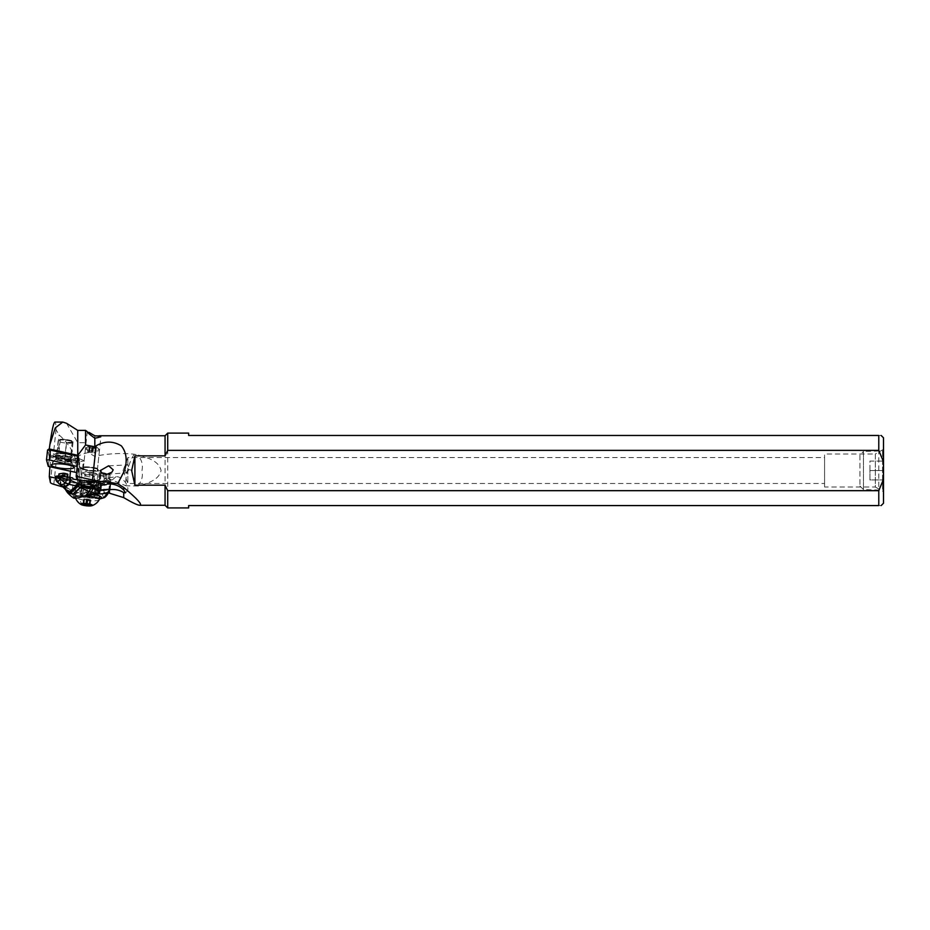 <?xml version="1.0" encoding="UTF-8"?>
<svg xmlns="http://www.w3.org/2000/svg" width="930" height="930" viewBox="0 0 930 930"><rect width="100%" height="100%" fill="white"/><g stroke="black" fill="none" stroke-linecap="round" stroke-linejoin="round"><path stroke-width="0.7" stroke-dasharray="4.65 3.49" d="M883.5 437.809L883.5 503.223M883.5 491.738L883.5 449.306L883.5 491.738L875.339 487.018L875.339 454.014L824.573 454.014L824.573 487.018L824.573 454.014M188.639 507.931L188.639 505.583L878.78 505.583C881.896 505.583 881.896 505.583 878.78 505.583L878.78 435.461C881.896 435.461 881.896 435.461 878.78 435.461L188.639 435.461L188.639 433.101M167.714 433.101L167.714 507.931M165.063 435.752L165.063 505.281M63.507 487.169L75.26 490.633L109.484 492.981M94.825 491.621L94.825 472.928L125.992 485.809M134.315 454.259C131.862 457.502 129.7 462.501 127.829 469.255C125.992 476.265 125.376 481.787 125.957 485.797L138.396 486.041C146.812 483.309 158.763 480.647 161.064 470.522C158.763 460.385 146.812 457.723 138.396 455.002L134.304 454.235C121.005 452.84 107.845 453.538 94.825 456.328L88.048 452.596C80.015 454.479 75.923 456.944 75.783 459.978C72.633 450.19 67.065 441.855 59.09 434.961L56.033 429.683C55.94 424.673 55.556 422.127 54.893 422.069M106.834 484.158L90.559 486.623L99.022 479.276L105.811 478.252L99.231 483.902L100.359 473.382L99.196 472.8L103.893 472.847L110.112 474.684L100.359 473.382M83.851 480.636A10.137 1.918 -173.9 0 0 78.945 481.484A5.894 1.116 -173.9 0 0 77.446 481.159L77.062 479.706M55.335 478.032L69.425 481.182A5.894 1.116 -173.9 0 0 69.343 481.333A5.894 1.116 -173.9 0 0 73.842 482.914A5.894 1.116 -173.9 0 0 80.433 483.007A10.137 1.918 -173.9 0 0 91.652 484.972A10.137 1.918 -173.9 0 0 98.964 483.902A10.137 1.918 -173.9 0 0 94.011 481.694M98.964 483.902A10.137 1.918 -173.9 0 0 98.964 483.867L100.44 470.103A10.137 1.918 6.1 0 1 93.128 471.161A10.137 1.918 6.1 0 1 81.91 469.197A5.894 1.116 -173.9 0 0 82.538 468.778A5.894 1.116 -173.9 0 0 80.422 467.674A10.137 1.918 6.1 0 1 91.198 467.174A10.137 1.918 6.1 0 1 100.452 470.057A10.137 1.918 6.1 0 1 100.44 470.103M69.343 481.333A5.894 1.116 -173.9 0 0 69.343 481.356L71.68 459.478A5.894 1.116 6.1 0 1 71.68 459.478A5.894 1.116 6.1 0 1 72.645 458.978A5.894 1.116 6.1 0 1 82.572 460.048A5.894 1.116 6.1 0 1 83.409 460.71A5.894 1.116 6.1 0 1 83.409 460.734A5.894 1.116 6.1 0 1 77.481 461.222A5.894 1.116 6.1 0 1 71.68 459.501L77.771 458.013L72.645 458.978M90.559 486.623L89.292 487.041C88.943 488.285 92.64 489.645 100.382 491.11L109.775 489.692M97.848 485.518L99.231 483.902M103.893 472.847L102.765 483.368L100.208 485.158M102.765 483.368L109.182 477.741L115.971 476.718A9.428 5.103 49.1 0 1 126.213 483.681A9.428 5.103 49.1 0 1 126.747 491.656A9.428 5.103 49.1 0 1 125.48 492.296M105.811 478.252C107.822 480.543 109.077 480.996 109.577 479.613L109.182 477.741M100.382 491.11A9.428 5.103 49.1 0 1 97.441 479.973A9.428 5.103 49.1 0 1 99.022 479.276M87.327 491.819L89.687 473.289L94.825 472.928M89.687 473.289C84.584 471.033 80.282 467.813 76.772 463.617L75.783 459.978M75.26 490.633C78.387 481.996 78.899 472.998 76.772 463.617M66.542 423.301L77.748 442.738L85.537 442.738L85.537 430.392M88.048 452.596L85.537 442.738M94.825 456.328L94.825 435.81M83.34 468.29A7.068 1.337 -173.9 0 0 90.291 470.359A7.068 1.337 -173.9 0 0 97.394 469.778A7.068 1.337 -173.9 0 0 97.394 469.743A7.068 1.337 -173.9 0 0 90.443 467.674A7.068 1.337 -173.9 0 0 83.34 468.267A7.068 1.337 -173.9 0 0 83.34 468.29M82.538 468.778A5.894 1.116 -173.9 0 0 82.538 468.755L83.409 460.734M80.433 483.007L81.91 469.197M80.422 467.674L78.945 481.484M69.425 481.182L69.831 477.369M70.482 471.371L71.598 460.885L51.011 456.281L49.29 449.085L77.748 455.409M77.446 481.159L79.19 460.315A5.894 1.116 -173.9 0 0 71.749 460.338L71.598 460.885M49.895 466.779L51.011 456.281M49.29 478.299L49.29 472.37M77.748 430.392L77.748 442.738M78.132 456.293L79.19 460.315M71.749 460.338L51.034 455.712M63.926 456.921A7.952 1.511 -173.9 0 0 71.877 455.956A7.952 1.511 -173.9 0 0 64.251 453.91A7.952 1.511 -173.9 0 0 56.358 454.293A7.952 1.511 -173.9 0 0 56.172 454.596A7.952 1.511 -173.9 0 0 63.926 456.921M78.353 456.026L79.62 460.862M56.695 454.189A7.487 1.418 6.1 0 1 56.695 454.154A7.487 1.418 6.1 0 1 56.87 453.898A7.487 1.418 6.1 0 1 64.286 453.549A7.487 1.418 6.1 0 1 71.471 455.468A7.487 1.418 6.1 0 1 71.575 455.758A7.487 1.418 6.1 0 1 63.984 456.363A7.487 1.418 6.1 0 1 56.695 454.189M65.716 440.192A7.487 1.418 6.1 0 1 71.947 441.541A7.487 1.418 6.1 0 1 73.005 442.401A7.487 1.418 6.1 0 1 65.414 443.017A7.487 1.418 6.1 0 1 58.125 440.808A7.487 1.418 6.1 0 1 59.346 440.181A7.487 1.418 6.1 0 1 65.716 440.192M138.396 486.041L139.151 483.949C141.569 480.717 142.627 477.125 142.337 473.138L141.965 470.522C143.011 465.465 142.081 460.978 139.151 457.083L138.396 455.002M127.829 471.498L127.015 472.8L125.969 472.219L125.271 468.639C126.085 464.872 126.933 463.768 127.829 465.314L127.829 457.56L824.573 457.56L824.573 483.484L127.829 483.484L127.829 471.498L129.526 468.708L127.643 464.919L108.81 465.802M123.109 470.522L127.829 457.56L127.829 483.484L123.109 470.522M824.573 483.484L824.573 457.56M883.5 449.306L875.339 454.014L875.339 487.018L824.573 487.018M94.523 485.367A10.021 1.907 6.1 0 1 98.475 487.343A10.021 1.907 6.1 0 1 92.872 488.448A10.021 1.907 6.1 0 1 82.514 487.18A10.021 1.907 6.1 0 1 78.562 485.216A10.021 1.907 6.1 0 1 84.165 484.112A10.021 1.907 6.1 0 1 94.523 485.367M93.244 485.565A7.893 1.5 -173.9 0 0 85.083 484.565A7.893 1.5 -173.9 0 0 80.666 485.437A7.893 1.5 -173.9 0 0 83.793 486.995A7.893 1.5 -173.9 0 0 91.954 487.983A7.893 1.5 -173.9 0 0 96.371 487.122A7.893 1.5 -173.9 0 0 93.244 485.565M96.371 468.116A10.021 1.907 -173.9 0 0 86.013 466.848A10.021 1.907 -173.9 0 0 80.41 467.953A10.021 1.907 -173.9 0 0 84.363 469.929A10.021 1.907 -173.9 0 0 94.721 471.185A10.021 1.907 -173.9 0 0 100.324 470.092A10.021 1.907 -173.9 0 0 96.371 468.116M85.641 469.731A7.893 1.5 6.1 0 1 82.514 468.174A7.893 1.5 6.1 0 1 86.932 467.313A7.893 1.5 6.1 0 1 95.093 468.302A7.893 1.5 6.1 0 1 98.22 469.859A7.893 1.5 6.1 0 1 93.802 470.731A7.893 1.5 6.1 0 1 85.641 469.731M89.885 447.586A4.72 0.895 -173.9 0 0 95.151 448.179A4.72 0.895 -173.9 0 0 97.325 447.481A4.72 0.895 -173.9 0 0 95.534 446.737A4.72 0.895 -173.9 0 0 88.129 446.493A4.72 0.895 -173.9 0 0 89.885 447.586M96.15 447.342L91.768 447.725L89.071 447.039L89.489 446.435L96.336 447.284L95.802 452.352L92.093 451.527L88.536 452.096L92.233 452.91L95.616 452.399M88.222 450.097A7.068 1.337 6.1 0 1 85.432 448.713A7.068 1.337 6.1 0 1 85.595 448.469A7.068 1.337 6.1 0 1 96.697 448.818A7.068 1.337 6.1 0 1 99.382 449.946A7.068 1.337 6.1 0 1 99.487 450.213A7.068 1.337 6.1 0 1 95.534 450.992A7.068 1.337 6.1 0 1 88.222 450.097M94.116 472.986A7.068 1.337 6.1 0 1 96.906 474.37A7.068 1.337 6.1 0 1 92.942 475.149A7.068 1.337 6.1 0 1 85.641 474.265A7.068 1.337 6.1 0 1 82.84 472.87A7.068 1.337 6.1 0 1 86.804 472.091A7.068 1.337 6.1 0 1 94.116 472.986M84.165 488.064A7.068 1.337 6.1 0 1 81.363 486.681A7.068 1.337 6.1 0 1 85.328 485.902A7.068 1.337 6.1 0 1 92.628 486.785A7.068 1.337 6.1 0 1 95.43 488.18A7.068 1.337 6.1 0 1 91.466 488.959A7.068 1.337 6.1 0 1 84.165 488.064M91.768 494.841A7.068 1.337 6.1 0 1 94.569 496.236A7.068 1.337 6.1 0 1 90.605 497.015A7.068 1.337 6.1 0 1 83.293 496.12A7.068 1.337 6.1 0 1 80.503 494.725A7.068 1.337 6.1 0 1 84.467 493.946A7.068 1.337 6.1 0 1 91.768 494.841M93.14 494.004A12.136 2.302 -173.9 0 0 75.458 494.19A12.136 2.302 -173.9 0 0 80.259 496.585A12.136 2.302 -173.9 0 0 92.802 498.108A12.136 2.302 -173.9 0 0 99.603 496.771M99.254 499.689A12.136 2.302 6.1 0 1 92.058 500.84A12.136 2.302 6.1 0 1 79.968 499.317A12.136 2.302 6.1 0 1 75.191 497.12A12.136 2.302 6.1 0 1 75.167 496.922A12.136 2.302 6.1 0 1 85.107 495.713M90.21 500.282L83.456 499.503L87.013 498.933L90.722 499.747L89.85 500.015L89.675 505.339M57.195 482.007L58.846 483.588L57.951 480.461L60.276 481.74A4.522 2.988 -63 0 0 61.078 485.181L58.846 483.588M56.23 477.16L55.695 479.706M55.486 476.567A4.243 0.802 -173.9 0 0 55.847 476.95L55.475 478.206M72.494 477.846L62.008 479.438L62.566 480.857A28.284 5.371 6.1 0 1 65.123 482.089A23.576 4.476 -173.9 0 0 72.912 484.89L74.784 485.355A1.174 0.942 -98.6 0 0 75.086 485.367L77.562 484.995A1.174 0.942 81.4 0 0 78.318 484.065L75.841 484.437A1.174 0.942 -98.6 0 1 75.086 485.367M55.847 476.95A35.352 6.708 -173.9 0 0 60.752 478.985A28.284 5.371 6.1 0 1 62.008 479.438M60.752 478.985L60.276 481.74M55.719 479.764L55.695 478.415L57.951 480.461M75.841 484.437L82.398 486.065A23.576 4.476 -173.9 0 0 89.071 487.425L93.872 486.692A10.021 1.907 6.1 0 1 85.2 485.483A10.021 1.907 6.1 0 1 81.236 483.519A10.021 1.907 6.1 0 1 81.27 483.391A7.428 1.407 6.1 0 1 81.201 483.135A7.428 1.407 6.1 0 1 87.618 482.426A10.021 1.907 6.1 0 1 101.161 485.6L101.161 485.6C100.859 484.274 98.72 484.6 94.721 486.53L89.594 487.308L98.08 481.601A23.576 4.476 -173.9 0 0 101.951 481.914A4.72 0.895 -173.9 0 0 104.753 481.868L103.823 490.494A4.72 0.895 6.1 0 1 101.021 490.54A4.72 0.709 -103.6 0 1 101.277 492.051L103.823 490.494C104.951 495.562 106.636 495.306 108.88 489.738L109.391 490.819M67.506 492.691L65.798 489.459L72.505 494.179A4.72 2.627 109.9 0 1 72.249 491.098A12.195 9.707 -98.6 0 1 72.249 491.098L72.912 484.89M65.681 487.134L65.798 489.459L64.705 486.03L72.249 491.098A4.72 2.627 -70.3 0 0 72.528 494.19L74.423 498.213M103.707 497.794L101.277 492.051C95.081 494.841 88.989 496.271 83.037 496.364L72.54 494.19L74.342 497.248L78.655 496.364A12.962 2.465 6.1 0 1 74.458 494.051A12.962 2.465 6.1 0 1 81.154 492.633A12.962 2.465 6.1 0 1 94.07 494.016M65.879 490.343L64.914 488.308M61.578 485.576L60.45 481.833L64.705 486.03L65.123 482.089M64.693 486.018L64.821 488.204L64.623 485.913M65.216 489.285L65.832 490.261M64.158 485.239L64.379 487.669L61.392 485.379L60.601 481.926M61.217 485.274L61.926 485.832M61.078 485.181L61.148 485.228A4.534 2.988 117.1 0 1 60.369 481.787M60.543 481.891A4.557 3.069 -62.3 0 0 61.322 485.344L61.752 485.704M91.187 482.1A4.72 0.895 6.1 0 1 89.036 482.089L81.584 481.659A3.534 0.674 -173.9 0 0 78.864 482.019A3.534 0.674 -173.9 0 0 78.864 482.066L79.259 483.565A4.72 0.895 6.1 0 1 79.259 483.635A4.72 0.895 6.1 0 1 78.318 484.065M81.27 483.391L81.154 484.542A10.021 1.907 -173.9 0 0 81.119 484.67A10.021 1.907 -173.9 0 0 85.072 486.634A10.021 1.907 -173.9 0 0 95.43 487.901A10.021 1.907 -173.9 0 0 101.033 486.797A10.021 1.907 -173.9 0 0 87.501 483.577L87.618 482.426M106.276 484.786L110.124 479.787L105.02 481.159C102.265 483.298 100.614 484.053 100.068 483.449L102.428 480.95L98.08 481.601M83.037 496.364A4.72 2.837 88.7 0 1 81.666 492.807L101.021 490.54L101.951 481.914M99.371 498.899L78.655 496.364M99.394 498.678A12.962 2.465 6.1 0 1 98.092 498.782M87.501 483.577L91.187 485.216A7.428 1.407 6.1 0 1 92.779 485.565L95.209 486.158A7.428 1.407 6.1 0 1 98.15 487.622A7.428 1.407 6.1 0 1 93.988 488.448A7.428 1.407 6.1 0 1 86.316 487.506L85.328 496.713L82.898 496.109L83.886 486.901A7.428 1.407 6.1 0 1 82.561 486.518L81.154 484.542M92.779 485.565L91.791 494.76A7.428 1.407 -173.9 0 0 84.119 493.83A7.428 1.407 -173.9 0 0 79.968 494.644A7.428 1.407 -173.9 0 0 82.898 496.109M91.791 494.76L94.232 495.365A7.428 1.407 -173.9 0 1 97.162 496.829A7.428 1.407 -173.9 0 1 93 497.643A7.428 1.407 -173.9 0 1 85.328 496.713M72.54 494.19A4.72 2.627 109.7 0 1 72.284 491.11A33.992 27.04 81.4 0 0 74.447 491.772L75.772 496.515M109.798 489.389A4.72 0.895 6.1 0 1 108.88 489.738L109.81 481.101A4.72 0.895 -173.9 0 0 110.751 480.671A4.72 0.895 -173.9 0 0 110.74 480.589A23.576 4.476 -173.9 0 0 110.124 479.787M105.776 480.438L102.428 480.95M109.81 481.101L104.753 481.868M102.195 475.021L106.892 475.067L102.195 475.021M86.316 487.506L83.886 486.901M64.519 476.509L58.637 476.613L57.753 477.09L58.148 477.683L61.124 478.02A5.72 1.081 -173.9 0 0 67.344 477.543A5.72 1.081 -173.9 0 0 66.96 477.137L67.018 476.753M64.647 476.706L67.03 477.288A6.057 1.151 6.1 0 1 66.448 478.439A6.057 1.151 6.1 0 1 60.531 478.276M62.752 475.997L61.775 476.486M58.73 475.916L58.148 477.683M67.867 474.428A5.894 1.116 -173.9 0 1 61.985 474.916L59.183 474.219L58.881 476.985L61.124 478.02M61.368 477.601L61.787 476.765A5.894 1.116 -173.9 0 0 67.623 476.381L66.983 477.299M61.985 474.916L61.787 476.765M859.925 455.014L859.925 486.018L859.925 455.014L863.47 451.48L863.47 489.564L859.925 486.018M863.47 489.564L863.47 451.48L882.547 450.876L882.547 490.156L882.547 450.876L883.5 451.841L883.5 489.203L882.547 490.156L863.47 489.564M883.5 489.203L883.5 451.841M883.5 470.522L883.5 479.95L883.5 461.094L883.5 470.522L869.945 470.522L869.945 479.95L883.5 479.95L869.945 479.95L869.945 470.522L883.5 470.522M869.945 470.522L869.945 461.094L883.5 461.094L869.945 461.094L869.945 470.522M66.89 442.482A7.487 1.418 -173.9 0 0 73.075 441.75A7.487 1.418 -173.9 0 0 68.181 439.867A7.487 1.418 -173.9 0 0 59.834 439.46L60.287 439.646A6.661 1.267 6.1 0 1 67.751 439.96A6.661 1.267 6.1 0 1 72.261 441.657A6.661 1.267 6.1 0 1 66.437 442.296L65.088 463.628L64.344 461.85L66.437 442.296M60.287 439.646L58.195 459.211L57.148 460.222L59.834 439.46M57.741 459.013A7.487 1.418 6.1 0 1 69.959 460.443A7.487 1.418 6.1 0 1 70.959 461.141A7.487 1.418 6.1 0 1 70.982 461.303A7.487 1.418 6.1 0 1 64.798 462.047M57.148 460.222A8.312 1.581 6.1 0 1 70.517 461.838A8.312 1.581 6.1 0 1 71.622 462.605A8.312 1.581 6.1 0 1 65.088 463.628M57.602 460.397A7.475 1.418 6.1 0 1 69.808 461.826A7.475 1.418 6.1 0 1 70.796 462.524A7.475 1.418 6.1 0 1 64.647 463.419M58.195 459.211A6.661 1.267 6.1 0 1 69.25 460.455A6.661 1.267 6.1 0 1 70.134 461.071A6.661 1.267 6.1 0 1 70.169 461.222A6.661 1.267 6.1 0 1 64.344 461.85M77.225 466.511L78.725 472.254L76.585 472.545M78.271 456.711L79.771 462.408L78.725 461.152L77.155 455.177M48.848 449.109L50.499 455.433L78.725 461.152M59.136 453.294A9.312 1.767 6.1 0 1 69.262 454.433A9.312 1.767 6.1 0 1 72.877 456.618A9.312 1.767 6.1 0 1 68.529 457.316A9.312 1.767 6.1 0 1 54.707 454.677A9.312 1.767 6.1 0 1 59.136 453.294M76.214 461.175L75.47 462.454L49.65 456.688L50.499 455.433M48.162 466.302L49.36 456.491M49.22 456.502L47.756 449.992M74.423 472.254L75.47 462.454L79.771 462.408L78.725 472.208M59.799 455.258A7.661 1.453 -173.9 0 0 56.044 456.095A7.661 1.453 -173.9 0 0 56.149 456.398A7.661 1.453 -173.9 0 0 67.518 458.571A7.661 1.453 -173.9 0 0 71.099 458.002A7.661 1.453 -173.9 0 0 71.273 457.734A7.661 1.453 -173.9 0 0 67.506 456.049A7.661 1.453 -173.9 0 0 59.799 455.258M67.204 461.489A7.661 1.453 -173.9 0 0 70.959 460.652A7.661 1.453 -173.9 0 0 70.936 460.478A7.661 1.453 -173.9 0 0 59.485 458.176A7.661 1.453 -173.9 0 0 55.788 458.862A7.661 1.453 -173.9 0 0 55.73 459.013A7.661 1.453 -173.9 0 0 59.497 460.699A7.661 1.453 -173.9 0 0 67.204 461.489M109.484 490.645L109.484 489.738M104.951 478.938L105.416 474.637M108.938 474.102L108.484 478.404M115.971 476.718L107.508 484.065M53.801 484.298L59.09 434.961M50.383 482.472L56.033 429.683M127.817 469.255L132.537 470.522M86.804 476.346A4.72 0.895 6.1 0 1 84.944 475.416A4.72 0.895 6.1 0 1 87.583 474.905A4.72 0.895 6.1 0 1 92.454 475.497A4.72 0.895 6.1 0 1 94.314 476.427A4.72 0.895 6.1 0 1 91.675 476.939A4.72 0.895 6.1 0 1 86.804 476.346M91.466 484.704A4.72 0.895 6.1 0 1 93.326 485.634A4.72 0.895 6.1 0 1 90.687 486.146A4.72 0.895 6.1 0 1 85.816 485.553A4.72 0.895 6.1 0 1 83.956 484.623A4.72 0.895 6.1 0 1 86.595 484.112A4.72 0.895 6.1 0 1 91.466 484.704M83.014 505.223A13.194 7.591 103.9 0 1 79.968 499.317M89.606 500.375L89.152 504.595M87.164 500.317L86.769 503.967M86.153 500.189L85.734 504.083M84.037 499.666L83.526 504.455M83.642 499.445L83.096 504.502M83.967 498.968L83.433 503.909M84.572 498.875L84.037 503.944M87.013 498.933L86.478 503.99M88.025 499.061L87.49 504.118M90.14 499.584L89.606 504.653M90.535 499.805L90.012 504.723M95.29 452.875L95.837 447.807M95.22 447.9L94.674 452.968M95.22 452.178L95.755 447.121M93.105 451.655L93.639 446.598M92.093 451.527L92.64 446.47M89.652 451.48L90.198 446.412M89.036 451.573L89.582 446.505M88.722 452.038L89.257 446.981M89.117 452.259L89.652 447.202M91.233 452.782L91.768 447.725M92.233 452.91L92.779 447.853M62.566 480.857L73.551 479.194M93.14 482.577L90.663 482.949A3.534 0.674 -173.9 0 1 88.652 482.996L81.201 482.554A4.72 0.895 6.1 0 0 77.574 483.112L77.969 484.611A3.534 0.674 -173.9 0 1 77.26 484.983L74.784 485.355M77.26 484.983A1.174 0.942 81.4 0 0 77.562 484.995L79.259 483.635M74.447 491.772A45.651 36.316 81.4 0 0 80.875 492.795A17.391 13.834 81.4 0 0 81.456 492.807L82.398 486.065M67.611 492.819L65.925 489.622L65.832 487.285M91.698 482.217A1.174 0.942 -98.6 0 1 90.663 482.949M105.962 484.867L101.161 485.6L101.033 486.797C99.87 487.657 102.87 488.529 94.372 488.808C78.643 487.227 81.677 485.6 81.119 484.67L81.236 483.519M105.881 484.844L101.149 485.553M81.445 492.807A4.72 2.837 89.9 0 0 82.758 496.353L83.305 497.306M80.875 492.795L82.514 497.155M110.751 480.671L110.403 483.949L110.74 480.589M95.209 486.158L94.232 495.365M82.561 486.518A8.835 1.674 -173.9 0 0 92.651 488.715A8.835 1.674 -173.9 0 0 99.708 487.646A8.835 1.674 -173.9 0 0 91.187 485.216M89.036 482.089L88.652 482.996M81.584 481.659L81.201 482.554M78.864 482.066A1.174 1.151 165.3 0 1 77.574 483.112M79.259 483.565A1.174 1.151 165.3 0 1 77.969 484.611M58.706 476.183L60.218 475.962M49.65 456.688L48.604 466.488M97.836 485.46L99.196 472.8M125.434 492.795L126.747 491.656M109.577 479.613L110.112 474.684M89.292 487.041L97.441 479.973M97.394 469.778L100.998 436.124M77.771 458.013L82.572 460.048M73.005 442.401L71.575 455.758M58.125 440.808L56.695 454.154M71.947 441.541L65.856 438.948L59.346 440.181M83.34 468.267L87.257 431.648M107.264 474.184L126.829 472.847M78.562 485.216L80.41 467.953M98.475 487.343L100.324 470.092M96.371 487.122L98.22 469.859M80.666 485.437L82.514 468.174M88.129 446.493L85.595 448.469M97.325 447.481L99.382 449.946M99.487 450.213L96.906 474.37M85.432 448.713L82.84 472.87M85.955 474.277L84.281 473.707L84.944 475.416L83.956 484.623L82.944 486.158L93.988 487.343L93.326 485.634L94.314 476.427L95.325 474.893L85.955 474.277M95.43 488.18L94.569 496.236M81.363 486.681L80.503 494.725M75.458 494.19L75.167 496.922M75.191 497.12A13.194 13.194 0 0 0 75.656 498.375M89.768 505.409L90.315 500.352M82.909 504.56L83.456 499.503M83.828 503.909L84.328 499.236M83.328 503.967L83.874 498.899M90.187 504.816L90.722 499.747M89.361 504.63L89.85 500.015M95.383 452.945L95.93 447.888M94.93 452.608L95.476 447.551M95.802 452.352L96.336 447.284M88.943 451.503L89.489 446.435M89.396 451.829L89.943 446.772M88.536 452.096L89.071 447.039M57.16 481.961L55.707 479.741M74.063 497.724L74.458 494.051M78.864 482.019L78.434 482.717L93.442 482.6M101.161 485.634L106.101 484.89M89.292 487.425L94.221 486.681M106.892 475.067L106.276 480.822M101.033 474.44L100.068 483.449M98.15 487.622L97.162 496.829M81.201 483.135L79.968 494.644M64.589 476.706L66.995 477.299M64.635 476.718L61.892 476.509M58.044 477.102L62.089 476.497M73.075 441.75L70.982 461.303M70.959 461.141L71.622 462.605M70.134 461.071L70.796 462.524M72.261 441.657L70.169 461.222M78.725 472.254L79.771 462.454M56.149 456.398L54.707 454.677M71.099 458.002L72.877 456.618M71.273 457.734L70.959 460.652M56.044 456.095L55.73 459.013M55.788 458.862L51.359 464.802M70.936 460.478L74.005 467.232"/><path stroke-width="1.4" d="M881.14 505.583L883.5 503.223L883.5 437.809L881.14 435.461M883.5 461.815L878.78 450.364L167.714 450.364L167.714 433.101L188.639 433.101L188.639 435.461L878.78 435.461L878.78 450.364M134.897 455.863L134.897 485.181L131.653 470.522L134.897 455.863L165.063 455.863L167.714 450.364M167.714 490.68L878.78 490.68L878.78 505.583L188.639 505.583L188.639 507.931L167.714 507.931L167.714 490.68L165.063 485.181L134.897 485.181M878.78 490.68L883.5 479.217M878.78 505.583C881.896 505.583 881.896 505.583 878.78 505.583M878.78 435.461C881.896 435.461 881.896 435.461 878.78 435.461M165.063 455.863L165.063 435.752L167.714 433.101M167.714 507.931L165.063 505.281L165.063 485.181M108.392 492.877L123.725 497.62C132.188 502.642 137.547 505.199 139.802 505.281C142.65 504.804 137.291 498.875 123.725 487.483L117.738 483.705L124.562 470.522C127.468 460.42 126.41 452.201 121.377 445.889C113.181 440.901 104.765 440.867 96.116 445.807L94.825 446.76L85.537 445.005L77.748 455.409L78.353 456.026L76.179 476.334L77.748 476.718L77.748 475.823L76.225 475.904M77.748 475.823L78.155 476.753L92.465 479.95A23.576 4.476 -173.9 0 0 109.484 482.31L117.738 483.705M100.789 470.313L100.952 471.754L102.672 473.289L107.264 474.184L111.867 472.231L113.193 469.824L108.601 465.814L100.789 470.313M125.48 492.296A9.428 5.103 49.1 0 1 125.166 492.354L124.62 492.819L125.434 492.795L123.725 489.947L121.353 487.901C117.784 485.344 113.832 484.019 109.484 483.925L106.834 484.158M77.062 479.706L76.179 476.334M94.011 481.694A10.137 1.918 -173.9 0 0 83.851 480.636M49.895 466.779L49.29 476.683L55.335 478.032M49.29 476.683L50.383 482.472A11.788 2.232 6.1 0 0 53.801 484.298L63.507 487.169M124.62 492.819L123.713 492.598M109.775 489.692C114.89 489.017 119.54 489.994 123.725 492.621L123.725 497.62M123.737 492.575L125.166 492.354M62.775 422.069L54.893 422.069C53.603 422.604 51.941 430.079 49.906 444.482L55.265 427.916L62.775 422.069L66.542 423.301M88.85 432.299L94.825 435.81L100.998 436.147C100.626 436.926 98.568 437.6 94.825 438.17C90.257 435.019 87.734 432.834 87.257 431.625L85.537 430.392L85.537 445.005M94.825 438.17L94.825 446.76M69.831 477.369L70.482 471.371M49.302 449.016L49.906 444.482M77.748 455.409L77.748 430.392L66.553 423.29M77.911 455.456L78.132 456.293M85.107 495.713A12.136 2.302 6.1 0 1 94.511 497.12A12.136 2.302 6.1 0 1 99.312 499.515L99.603 496.771A12.136 2.302 -173.9 0 0 94.802 494.388A12.136 2.302 -173.9 0 0 93.14 494.004M99.312 499.515A12.136 2.302 6.1 0 1 99.254 499.689A13.194 13.194 0 0 1 91.907 505.699A5.894 1.116 6.1 0 1 83.014 505.223A5.894 1.116 6.1 0 1 81.096 504.537A5.894 1.116 6.1 0 1 83.003 503.421A5.894 1.116 6.1 0 1 90.082 504.153A5.894 1.116 6.1 0 1 91.907 505.699M86.618 505.374L90.187 504.816L87.281 504.037L82.909 504.56L86.618 505.374L86.769 503.967M61.392 485.379C63.566 487.425 66.1 487.076 69.006 484.321L76.318 485.948L77.388 483.321L70.785 480.508A4.58 1.674 110.3 0 1 69.006 484.321L68.448 484.193C65.67 486.716 63.217 487.053 61.078 485.181L58.846 483.588C60.659 485.158 62.763 484.925 65.158 482.903L68.39 484.181A4.534 1.837 -70 0 0 70.25 480.31L66.553 479.322A4.069 1.639 104.5 0 1 65.158 482.903L57.474 476.962L60.683 477.416L60.125 479.031C58.474 481.961 56.997 482.182 55.695 479.706L57.195 482.007M55.347 477.881L55.719 479.764L56.23 477.16L57.474 476.962L57.567 475.997L56.335 476.183A4.243 0.802 -173.9 0 0 55.486 476.567L55.358 477.846M56.335 476.183L55.475 478.206M55.695 478.415L55.719 479.764M77.388 483.321L78.678 483.879L77.748 486.344L70.773 492.458L65.216 489.285L69.878 491.447L76.318 485.948L77.969 486.425L78.899 483.949L90.605 488.331L91.268 482.112A23.576 4.476 -173.9 0 0 79.143 479.973A28.284 5.371 6.1 0 1 73.551 479.194L72.494 477.846A28.284 5.371 6.1 0 1 70.552 477.509A35.352 6.708 -173.9 0 0 61.52 476.09A4.243 0.802 -173.9 0 0 57.567 475.997M70.785 480.508L70.296 480.322A4.534 1.814 110 0 1 68.448 484.193L68.39 484.181M66.553 479.322L60.973 477.474L60.218 479.078L61.52 476.09M70.552 477.509L70.296 480.322M78.899 483.949L79.143 479.973M91.268 482.112L93.14 482.577A1.174 0.942 81.4 0 0 94.197 481.659L91.733 482.031A4.72 0.895 6.1 0 1 91.187 482.1M74.342 497.248C73.505 499.073 77.271 498.503 85.641 495.539L89.234 491.679L80.573 487.587L73.121 494.33L67.611 492.819M99.371 498.899L101.556 498.259C101.847 497.248 100.417 496.155 97.243 494.981L94.07 494.016L85.665 495.539M85.641 495.539L89.234 491.679A4.72 2.627 -70.4 0 0 90.64 488.343A4.72 2.627 109.6 0 1 89.222 491.679L99.173 493.923C104.532 493.946 107.938 492.912 109.391 490.819L108.88 489.738M89.187 491.668L90.605 488.331L99.301 490.017L97.243 494.981M105.962 484.867L105.962 484.867A23.576 4.476 -173.9 0 0 100.754 483.286L94.197 481.659M81.515 484.902L80.573 487.587L81.805 485.018M65.832 490.261L70.924 492.621L77.969 486.425L80.294 487.436L72.877 494.144L67.506 492.691L65.879 490.343M100.428 498.794L103.8 497.771C105.613 497.55 108.508 493.272 109.426 490.773L103.707 497.794M101.556 498.259A12.962 2.465 6.1 0 1 99.394 498.678M89.594 494.423L91.361 492.47L92.663 488.959M99.173 493.923L100.033 490.017L99.301 490.017M109.391 490.819A4.72 4.662 44.2 0 0 109.821 489.215L100.033 490.017L100.754 483.286M109.438 490.761A4.72 4.72 0 0 0 109.833 489.32L110.403 483.949L109.821 489.215A4.72 0.895 6.1 0 1 109.833 489.308A4.72 0.895 6.1 0 1 109.798 489.389M66.96 477.137L64.519 476.509M62.752 475.997L64.53 476.137L64.833 473.37L63.182 473.242L62.752 475.997L61.775 476.486M63.182 473.242L58.95 473.882L58.73 475.916M67.344 477.543L67.623 476.381A5.894 1.116 -173.9 0 0 67.669 476.265A5.894 1.116 -173.9 0 0 67.437 475.904L67.018 476.753M67.437 475.904L67.634 474.068L64.833 473.37M67.669 476.265L67.867 474.428A5.894 1.116 -173.9 0 0 67.634 474.068M76.585 472.545L48.29 466.395L46.5 459.92L49.371 459.92L77.225 466.511M68.436 468.743A11.462 2.174 -173.9 0 0 74.005 467.232A11.462 2.174 -173.9 0 0 56.881 463.779A11.462 2.174 -173.9 0 0 51.359 464.802A11.462 2.174 -173.9 0 0 56.358 467.43A11.462 2.174 -173.9 0 0 68.436 468.743M76.713 466.023L77.76 456.223L50.418 450.12L49.371 459.92M77.76 456.223L77.155 455.177L49.918 449.097L47.756 449.992M77.144 466.221L78.085 456.212M46.5 459.92L47.546 450.12L50.418 450.12L49.918 449.097M96.116 445.807L92.465 479.95M109.484 483.925L109.484 482.31M109.484 492.981L109.484 490.645M123.725 489.947L123.725 487.483M89.152 504.595L89.059 505.432M85.734 504.083L85.607 505.246M77.806 486.367L78.725 483.902M65.216 489.285L61.752 485.704M70.68 480.473A4.569 1.697 -69.8 0 1 68.878 484.298C66.018 486.995 63.496 487.343 61.322 485.344M70.401 480.368A4.545 1.779 -70.1 0 1 68.576 484.228C65.774 486.797 63.298 487.134 61.148 485.228M96.732 494.818L97.685 493.807A4.72 2.813 -86.2 0 0 98.708 489.982M60.218 475.962L62.938 475.544M47.546 450.143L46.512 459.897M165.063 505.281L139.802 505.281M85.537 430.392L77.748 430.392M165.063 435.752L98.975 435.752M75.656 498.375A13.194 13.194 0 0 0 81.096 504.537M59.253 483.914L56.381 480.915M74.423 498.224C73.656 498.364 71.424 496.608 67.716 492.947L67.506 492.691M48.86 449.074L47.593 450.062"/></g></svg>
